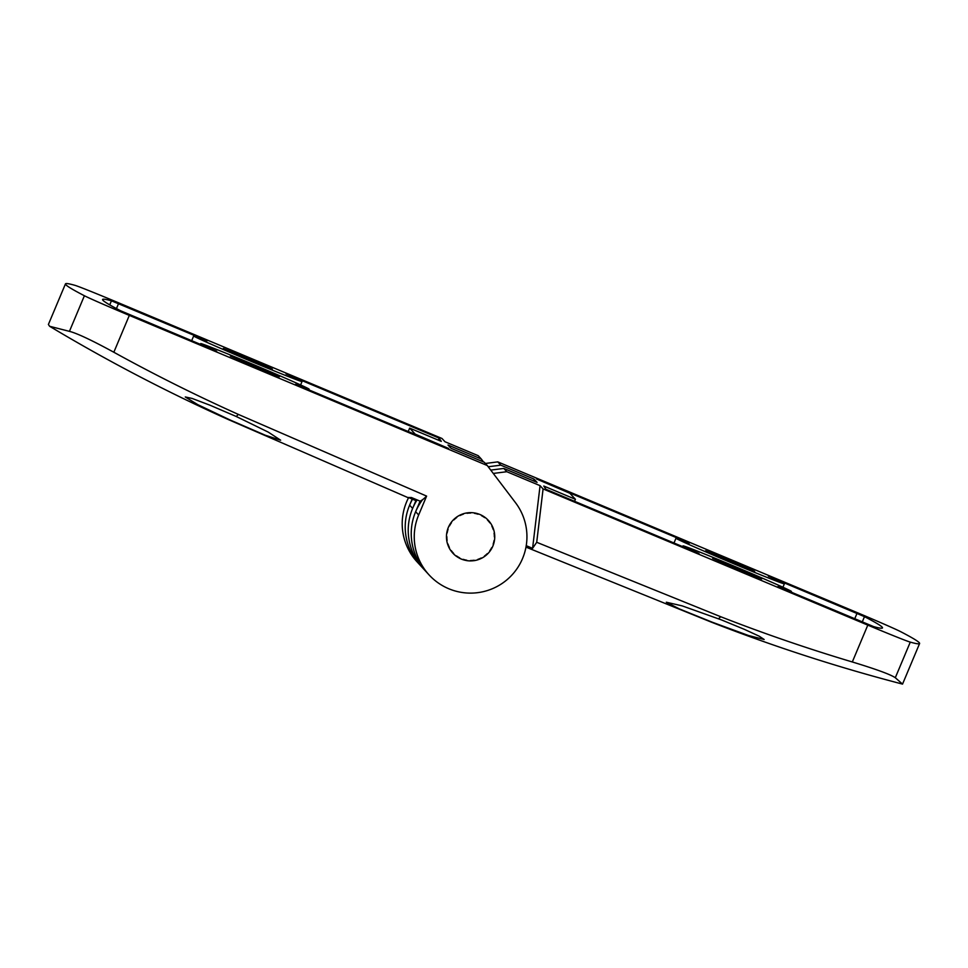 <?xml version="1.0" encoding="UTF-8"?>
<svg xmlns="http://www.w3.org/2000/svg" width="968" height="968" viewBox="0 0 968 968"><rect width="100%" height="100%" fill="white"/><g stroke="black" fill="none" stroke-linecap="round" stroke-linejoin="round"><path stroke-width="1.45" d="M236.204 416.47L268.281 432.127L280.635 440.198L265.293 435.225L229.997 419.943L197.811 404.672L185.275 396.965L192.112 398.441L209.862 405.168L236.204 416.47A1555.322 65.122 -67.2 0 0 238.358 414.413L426.598 496.1A1557.827 65.219 112.8 0 1 420.088 501.146L411.461 497.54L407.613 497.467L228.642 419.701A1555.322 65.122 -67.2 0 0 229.997 419.943M409.113 497.782A8236.772 8228.036 137.4 0 0 415.901 500.637L412.634 508.43A56.374 56.313 137.4 0 0 423.064 568.373A56.374 56.313 -42.6 0 1 417.111 499.899M113.837 352.243L129.325 315.399A48.327 0.932 -157.2 0 1 84.397 295.748A805.364 15.464 -157.2 0 1 65.461 283.89L48.4 324.461L49.61 326.276L69.43 331.358C76.859 333.21 91.657 340.167 113.837 352.243C154.469 374.652 195.972 395.38 238.358 414.413M448.341 527.439A24.164 24.139 137.4 0 0 486.928 554.543A24.164 24.139 137.4 0 0 488.38 520.421A24.164 24.139 137.4 0 0 448.341 527.439M426.598 496.1L418.66 514.988A56.374 56.313 137.4 0 0 506.724 579.977A56.374 56.313 137.4 0 0 515.484 502.67L487.279 465.535L129.325 315.399M286.068 373.926L439.145 438.129L441.287 441.372L409.658 428.11L415.175 434.112L448.68 448.499L295.615 384.296A58.794 1.125 -157.2 0 0 309.082 389.16A58.794 1.125 -157.2 0 0 255.322 365.347A58.794 1.125 -157.2 0 0 200.691 343.604A58.794 1.125 -157.2 0 0 216.675 351.19L120.577 310.752A765.095 14.689 -157.2 0 1 102.584 299.487A765.095 14.689 -157.2 0 1 111.441 300.818L207.14 340.821A58.794 1.125 -157.2 0 0 193.661 335.956A58.794 1.125 -157.2 0 0 247.421 359.781A58.794 1.125 -157.2 0 0 302.052 381.525A58.794 1.125 -157.2 0 0 286.068 373.926M248.691 359.636L272.359 369.038L265.317 365.686L223.354 348.444L248.691 359.636M255.709 367.283L279.389 376.685L272.347 373.333L230.384 356.079L255.709 367.283M65.461 283.89A805.364 15.464 -157.2 0 1 74.79 285.282A48.327 0.932 -157.2 0 1 117.273 302.282L441.989 438.48L445.002 441.759L478.24 455.698L481.253 458.977L448.015 445.038L451.027 448.305L484.266 462.256L487.279 465.535M420.088 501.146L415.647 511.709A56.374 56.313 137.4 0 0 426.077 571.652A56.374 56.313 -42.6 0 1 422.52 499.718M483.492 461.93L481.253 458.977M412.174 499.077L409.621 505.163A56.374 56.313 137.4 0 0 420.051 565.094A56.374 56.313 -42.6 0 1 412.537 499.222M438.31 440.125L439.145 438.129M408.218 431.534L409.658 428.11M449.37 547.44A23.752 23.728 -42.6 0 1 447.978 544.04L447.603 544.161A24.164 24.139 -42.6 0 1 446.72 540.422L447.119 540.362A23.752 23.728 -42.6 0 1 446.853 536.696L446.454 536.696A24.164 24.139 -42.6 0 1 446.768 532.872L447.168 532.932A23.752 23.728 -42.6 0 1 448.051 529.363L447.664 529.23A24.164 24.139 -42.6 0 1 449.152 525.697L449.503 525.878A23.752 23.728 -42.6 0 1 451.451 522.756L451.124 522.514A24.164 24.139 -42.6 0 1 453.629 519.61L453.907 519.901A23.752 23.728 -42.6 0 1 456.727 517.517L456.448 517.214A24.164 24.139 -42.6 0 1 459.764 515.206L459.945 515.557A23.752 23.728 -42.6 0 1 463.357 514.165L463.236 513.778A24.164 24.139 -42.6 0 1 466.975 512.907L467.036 513.306A23.752 23.728 -42.6 0 1 470.702 513.028L470.702 512.629A24.164 24.139 -42.6 0 1 474.526 512.943L474.465 513.342A23.752 23.728 -42.6 0 1 478.035 514.214L478.168 513.839A24.164 24.139 -42.6 0 1 481.701 515.315L481.507 515.678A23.752 23.728 -42.6 0 1 484.641 517.614L484.883 517.287A24.164 24.139 -42.6 0 1 487.775 519.792L487.497 520.07A23.752 23.728 -42.6 0 1 489.869 522.877L490.195 522.647A24.164 24.139 -42.6 0 1 492.18 525.926L491.829 526.108A23.752 23.728 -42.6 0 1 493.22 529.508L493.595 529.387A24.164 24.139 -42.6 0 1 494.466 533.126L494.079 533.186A23.752 23.728 -42.6 0 1 494.346 536.853L494.745 536.853A24.164 24.139 -42.6 0 1 494.43 540.676L494.031 540.616A23.752 23.728 -42.6 0 1 493.148 544.185L493.535 544.318A24.164 24.139 -42.6 0 1 492.046 547.852L491.684 547.658A23.752 23.728 -42.6 0 1 489.748 550.792L490.074 551.034A24.164 24.139 -42.6 0 1 487.569 553.938L487.279 553.648A23.752 23.728 -42.6 0 1 484.472 556.031L484.702 556.358A24.164 24.139 -42.6 0 1 481.423 558.342L481.241 557.991A23.752 23.728 -42.6 0 1 477.829 559.383L477.962 559.758A24.164 24.139 -42.6 0 1 474.223 560.641L474.163 560.242A23.752 23.728 -42.6 0 1 470.496 560.52L470.484 560.92A24.164 24.139 -42.6 0 1 466.673 560.605L466.733 560.206A23.752 23.728 -42.6 0 1 463.164 559.335L463.031 559.71A24.164 24.139 -42.6 0 1 459.498 558.234L459.679 557.87A23.752 23.728 -42.6 0 1 456.557 555.934L456.315 556.261A24.164 24.139 -42.6 0 1 453.411 553.756L453.702 553.478A23.752 23.728 -42.6 0 1 451.33 550.659L451.003 550.901A24.164 24.139 -42.6 0 1 449.007 547.622L448.462 546.46M484.641 517.614L483.455 516.319M492.918 528.649L493.595 529.387M487.666 519.901L490.195 522.647M452.225 552.474L453.411 553.756M458.651 557.302L459.498 558.234M526.229 545.674L532.582 548.336L536.708 542.286L720.676 616.713C763.837 633.568 807.723 648.657 852.312 661.967C876.355 669.287 890.681 674.539 895.303 677.733L902.551 684.11C837.489 667.182 773.674 646.491 711.081 622.037A1555.322 65.122 112.8 0 0 712.315 622.23L679.294 608.884L666.323 602.217L682.222 605.895L721.487 619.919L744.416 629.369L759.251 636.218L764.175 639.509L748.458 635.492L712.315 622.23M485.379 463.466L497.782 461.881L855.748 612.018A48.327 0.932 -157.2 0 1 900.663 631.668A805.364 15.464 -157.2 0 1 919.6 643.526A805.364 15.464 -157.2 0 1 910.271 642.123A48.327 0.932 -157.2 0 1 867.8 625.122L543.084 488.937L540.071 485.658L532.582 548.336M429.09 574.931L417.039 561.815A56.374 56.313 -42.6 0 1 408.556 497.733M698.993 553.49L545.916 489.288L543.774 486.033L575.415 499.306L569.886 493.293L536.393 478.918L689.458 543.109A58.794 1.125 -157.2 0 0 675.979 538.244A58.794 1.125 -157.2 0 0 729.739 562.069A58.794 1.125 -157.2 0 0 784.37 583.813A58.794 1.125 -157.2 0 0 768.386 576.214L864.485 616.652A765.095 14.689 -157.2 0 1 882.477 627.917A765.095 14.689 -157.2 0 1 873.62 626.599L777.933 586.596A58.794 1.125 -157.2 0 0 791.4 591.46A58.794 1.125 -157.2 0 0 737.64 567.635A58.794 1.125 -157.2 0 0 683.009 545.891A58.794 1.125 -157.2 0 0 698.993 553.49M738.04 569.571L761.707 578.973L754.665 575.621L712.702 558.379L738.04 569.571M731.009 561.924L754.677 571.326L747.647 567.974L705.672 550.731L731.009 561.924M493.281 473.437L506.821 471.719L503.808 468.439L537.058 482.379L534.046 479.099L533.816 481.023M506.821 471.719L540.071 485.658M488.211 466.757L500.795 465.16L497.782 461.881M500.795 465.16L534.046 479.099M490.752 470.097L503.808 468.439M543.084 488.937L536.708 542.286M574.568 501.303L575.415 499.306M412.634 508.43L409.621 505.163M418.66 514.988L415.647 511.709M69.43 331.358L84.397 295.748M109.735 304.884L111.441 300.818M116.45 308.586L118.519 303.649M720.676 616.713A1555.322 65.122 112.8 0 1 718.534 618.77M852.312 661.967L867.8 625.122M895.303 677.733L910.271 642.123M854.72 618.806L856.995 613.385M862.258 621.964L864.485 616.652M49.61 326.276C107.448 360.943 167.125 392.088 228.642 419.701M308.804 389.838L309.082 389.16M200.376 344.354L200.691 343.604M300.612 384.937L302.052 381.525M191.664 340.7L193.661 335.956M488.09 520.699L487.509 520.058M453.109 552.849L451.185 550.768M525.975 547.114L711.081 622.037M902.539 684.11L919.6 643.526M782.943 587.237L784.37 583.813M673.982 543L675.979 538.244M791.122 592.126L791.4 591.46M682.694 546.654L683.009 545.891"/></g></svg>
